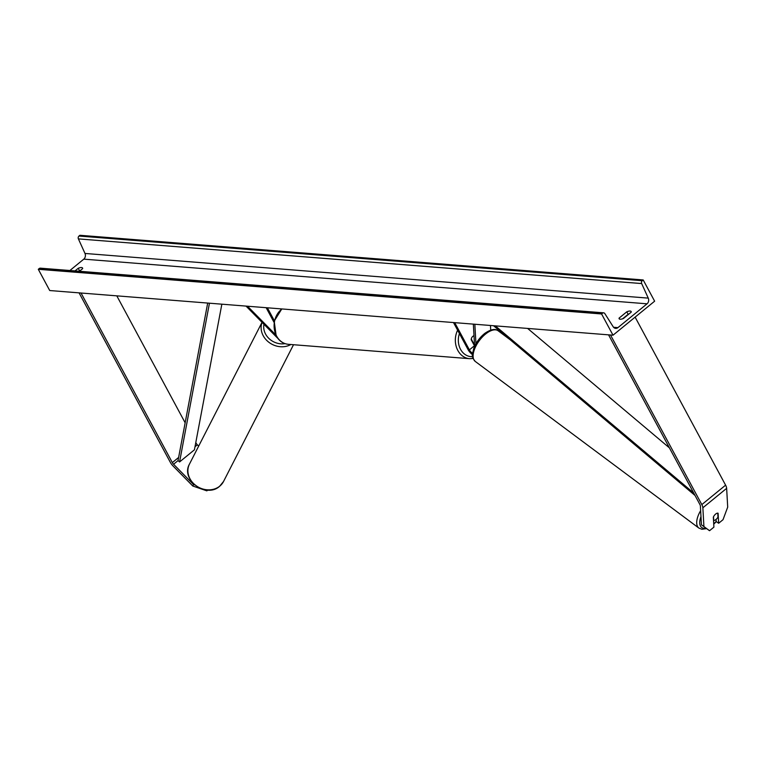 <?xml version="1.0" encoding="UTF-8"?>
<svg xmlns="http://www.w3.org/2000/svg" width="766" height="766" viewBox="0 0 766 766"><rect width="100%" height="100%" fill="white"/><g stroke="black" fill="none" stroke-linecap="round" stroke-linejoin="round"><path stroke-width="1.15" d="M716.057 519.425L716.172 521.512L718.652 523.264L718.096 513.22A4.299 2.02 125.2 0 0 715.655 514.053A4.299 2.02 125.2 0 0 713.337 517.107L713.902 527.142L709.536 530.714L701.436 524.806L700.383 506.029A3.437 1.542 -129.3 0 0 699.856 504.43L608.549 334.847M701.436 524.806L703.916 526.558L702.862 507.781A6.875 3.093 -129.3 0 0 701.819 504.593L610.512 335.01M718.652 523.264L723.018 519.693L727.7 507.121L726.647 488.344A6.875 3.093 -129.3 0 0 725.603 485.156L635.129 317.134M703.916 526.558L709.536 530.714M194.641 484.907L193.539 484.524L192.812 486.027L206.858 490.853L207.806 490.077M206.858 490.853L207.251 490.049M193.539 484.524L173.576 464.253A3.437 1.542 50.7 0 1 172.34 462.607L81.033 293.024M192.812 486.027L172.838 465.757A6.875 3.093 50.7 0 1 170.387 462.444L79.07 292.861M198.653 446.138L197.36 444.816A3.437 1.542 50.7 0 1 196.125 443.169L195.799 442.556M185.152 422.784L116.805 295.858M277.646 338.141A6.444 2.901 50.7 0 1 276.995 337.528L246.039 306.103M275.636 334.752L247.533 306.218M266.156 307.702L273.989 322.256M267.382 307.798L274.305 320.657M453.501 322.553L468.16 349.775A6.444 2.901 -129.3 0 0 472.488 354.524M454.726 322.649L469.386 349.87A4.299 1.934 -129.3 0 0 472.584 353.222M474.48 344.193A4.299 3.524 -85.5 0 1 474.384 344.183A4.299 3.524 -85.5 0 1 474.001 344.125L471.281 339.07A4.299 3.524 -85.5 0 1 474.001 335.728A4.299 3.524 94.5 0 0 471.195 339.721L474.441 345.734A4.299 1.934 -129.3 0 0 474.585 345.993M474.604 346.385L473.35 324.133M475.945 343.762L474.843 324.248M490.719 330.069L490.46 325.483M717.752 513.143L717.981 517.107A4.299 2.068 -53.3 0 1 715.884 519.568A4.299 2.068 -53.3 0 1 713.701 520.43L713.51 520.286M713.5 516.763L713.701 520.43M619.072 318.12L626.799 311.81A5.372 1.896 151.7 0 1 631.155 311.542A5.372 1.896 151.7 0 1 631.213 312.155L623.476 318.474A5.372 1.896 151.7 0 1 620.134 319.231A5.372 1.896 151.7 0 1 619.129 318.733A5.372 1.896 151.7 0 1 619.072 318.12L619.608 319.116M622.605 318.8L628.139 314.28A5.372 1.896 151.7 0 1 629.01 313.955M613.011 335.202L654.633 301.191L643.201 279.954L642.272 280.71A2.145 1.762 94.5 0 0 641.669 283.564L648.256 298.118A4.299 3.524 -85.5 0 1 647.059 303.815L617.923 327.628A4.299 3.524 -85.5 0 1 615.673 328.365A4.299 3.524 -85.5 0 1 613.193 326.776L604.862 313.639A2.145 1.762 94.5 0 0 602.497 313.208L601.578 313.964L613.011 335.202L49.733 290.534L38.3 269.297L601.578 313.964M80.43 270.446A5.372 1.896 -28.3 0 0 79.559 270.781L79.003 271.231M643.201 279.954L79.923 235.286L78.994 236.043A2.145 1.762 94.5 0 0 78.4 238.896L84.988 253.45A4.299 3.524 -85.5 0 1 83.781 259.147L69.878 270.513M79.434 271.269L82.632 268.655A5.372 1.896 -28.3 0 0 82.575 268.043A5.372 1.896 -28.3 0 0 78.218 268.301L75.02 270.915M603.627 312.834L40.349 268.167A2.145 1.762 94.5 0 0 39.229 268.54L38.3 269.297M626.799 311.81L628.139 314.28M78.218 268.301L79.559 270.781M669.398 447.861L527.63 328.432M693.709 493.007L495.305 325.876M695.03 495.468L493.543 325.732M173.576 464.253L178.028 460.615L207.691 303.068M178.028 460.615L179.57 461.955L194.43 449.805L221.853 304.188M179.57 461.955L209.453 303.202M701.819 504.593L725.603 485.156M702.862 507.781L726.647 488.344M172.34 462.607L178.622 457.474M195.598 443.6L196.125 443.169M195.014 446.741L197.36 444.816M469.386 349.87L474.441 345.734M459.437 333.564A16.976 13.932 94.5 0 0 460.529 349.306A16.976 13.932 94.5 0 0 472.612 356.64M473.091 358.488L469.539 358.68A19.121 15.693 -85.5 0 1 457.819 350.416A19.121 15.693 -85.5 0 1 457.618 330.194M282.022 308.957A19.121 15.693 94.5 0 0 276.593 336.054A19.121 15.693 94.5 0 0 288.303 344.307C283.056 343.723 279.015 340.899 276.181 335.853L274.19 321.155L281.783 308.937M700.976 516.648A16.976 8.167 126.7 0 0 705.965 528.157M706.625 528.645L701.895 529.268L698.86 528.061A19.121 9.202 -53.3 0 1 700.641 510.644M486.008 333.698A19.121 9.202 126.7 0 0 475.274 361.447C470.267 355.472 472.938 353.806 473.694 348.635C475.983 342.603 479.669 337.528 484.763 333.401C490.728 329.303 495.19 328.432 498.13 330.768A19.121 9.202 126.7 0 0 486.008 333.698M713.711 523.8A16.976 8.167 126.7 0 0 716.172 521.378M83.781 259.147L647.059 303.815M613.576 327.283L617.923 327.628M78.994 236.043L642.272 280.71M39.229 268.54L602.497 313.208M84.988 253.45L648.256 298.118M78.4 238.896L641.669 283.564M189.48 464.062C180.364 479.688 206.14 498.561 219.574 486.343L223.538 481.488A19.121 16.507 -152.9 0 1 219.708 486.18A19.121 16.507 -152.9 0 1 196.01 485.634A19.121 16.507 -152.9 0 1 189.48 464.062L262.02 322.323M262.077 322.39A19.121 16.507 27.1 0 0 268.818 342.239A19.121 16.507 27.1 0 0 290.86 344.509M285.076 343.647A16.976 14.65 -152.9 0 1 263.964 324.296M469.539 358.68L288.303 344.307M474.384 344.183L473.57 344.125M698.86 528.061L475.274 361.447M510.223 339.788L498.13 330.768M713.73 524.183L716.325 521.608M223.538 481.488L293.522 344.719"/></g></svg>
